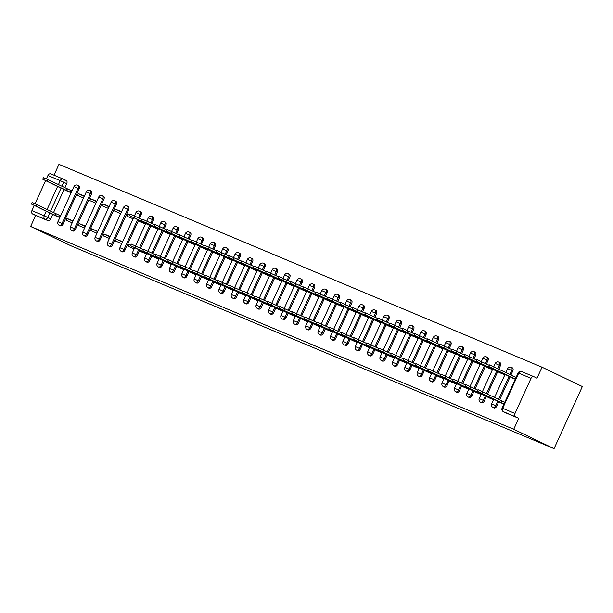 <?xml version="1.0" encoding="UTF-8"?>
<svg xmlns="http://www.w3.org/2000/svg" width="613" height="613" viewBox="0 0 613 613"><rect width="100%" height="100%" fill="white"/><g stroke="black" fill="none" stroke-linecap="round" stroke-linejoin="round"><path stroke-width="0.92" d="M493.94 407.89A2.728 1.724 -64.4 0 0 493.986 407.913A2.728 1.724 -64.4 0 0 494.04 407.936A2.728 1.724 -64.4 0 0 496.76 406.12L495.71 405.614A2.728 1.724 115.6 0 1 492.99 407.43A2.728 1.724 115.6 0 1 492.936 407.407L493.986 407.913M481.55 402.687A2.728 1.724 -64.4 0 0 481.596 402.71A2.728 1.724 -64.4 0 0 481.649 402.733A2.728 1.724 -64.4 0 0 484.37 400.917L483.32 400.412A2.728 1.724 115.6 0 1 480.592 402.228A2.728 1.724 115.6 0 1 480.546 402.205L481.596 402.71M469.16 397.485A2.728 1.724 -64.4 0 0 469.206 397.508A2.728 1.724 -64.4 0 0 469.259 397.53A2.728 1.724 -64.4 0 0 471.979 395.714L470.922 395.209A2.728 1.724 115.6 0 1 468.202 397.025A2.728 1.724 115.6 0 1 468.156 397.002L469.206 397.508M456.769 392.282A2.728 1.724 -64.4 0 0 456.815 392.305A2.728 1.724 -64.4 0 0 456.869 392.328A2.728 1.724 -64.4 0 0 459.589 390.512L458.532 390.006A2.728 1.724 115.6 0 1 455.811 391.822A2.728 1.724 115.6 0 1 455.765 391.799L456.815 392.305M444.379 387.079A2.728 1.724 -64.4 0 0 444.425 387.102A2.728 1.724 -64.4 0 0 444.471 387.125A2.728 1.724 -64.4 0 0 447.191 385.309L446.141 384.803A2.728 1.724 115.6 0 1 443.421 386.619A2.728 1.724 115.6 0 1 443.375 386.596L444.425 387.102M431.989 381.876A2.728 1.724 -64.4 0 0 432.035 381.899A2.728 1.724 -64.4 0 0 432.081 381.922A2.728 1.724 -64.4 0 0 434.801 380.106L433.751 379.6A2.728 1.724 115.6 0 1 431.031 381.416A2.728 1.724 115.6 0 1 430.985 381.393L432.035 381.899M419.599 376.673A2.728 1.724 -64.4 0 0 419.644 376.696A2.728 1.724 -64.4 0 0 419.69 376.719A2.728 1.724 -64.4 0 0 422.411 374.903L421.361 374.397A2.728 1.724 115.6 0 1 418.641 376.213A2.728 1.724 115.6 0 1 418.595 376.19L419.644 376.696M407.201 371.47A2.728 1.724 -64.4 0 0 407.254 371.493A2.728 1.724 -64.4 0 0 407.3 371.516A2.728 1.724 -64.4 0 0 410.02 369.7L408.971 369.195A2.728 1.724 115.6 0 1 406.25 371.011A2.728 1.724 115.6 0 1 406.204 370.988L407.254 371.493M394.81 366.267A2.728 1.724 -64.4 0 0 394.864 366.29A2.728 1.724 -64.4 0 0 394.91 366.313A2.728 1.724 -64.4 0 0 397.63 364.497L396.58 363.992A2.728 1.724 115.6 0 1 393.86 365.808A2.728 1.724 115.6 0 1 393.814 365.785L394.864 366.29M382.42 361.065A2.728 1.724 -64.4 0 0 382.474 361.088A2.728 1.724 -64.4 0 0 382.52 361.111A2.728 1.724 -64.4 0 0 385.24 359.295L384.19 358.789A2.728 1.724 115.6 0 1 381.47 360.605A2.728 1.724 115.6 0 1 381.424 360.582L382.474 361.088M370.03 355.862A2.728 1.724 -64.4 0 0 370.083 355.885A2.728 1.724 -64.4 0 0 370.129 355.908A2.728 1.724 -64.4 0 0 372.85 354.092L371.8 353.586A2.728 1.724 115.6 0 1 369.08 355.402A2.728 1.724 115.6 0 1 369.026 355.379L370.083 355.885M357.64 350.659A2.728 1.724 -64.4 0 0 357.693 350.682A2.728 1.724 -64.4 0 0 357.739 350.705A2.728 1.724 -64.4 0 0 360.459 348.889L359.41 348.383A2.728 1.724 115.6 0 1 356.689 350.199A2.728 1.724 115.6 0 1 356.636 350.176L357.693 350.682M345.249 345.456A2.728 1.724 -64.4 0 0 345.295 345.479A2.728 1.724 -64.4 0 0 345.349 345.502A2.728 1.724 -64.4 0 0 348.069 343.686L347.019 343.18A2.728 1.724 115.6 0 1 344.299 344.996A2.728 1.724 115.6 0 1 344.245 344.973L345.295 345.479M332.859 340.253A2.728 1.724 -64.4 0 0 332.905 340.276A2.728 1.724 -64.4 0 0 332.959 340.299A2.728 1.724 -64.4 0 0 335.679 338.483L334.629 337.978A2.728 1.724 115.6 0 1 331.909 339.794A2.728 1.724 115.6 0 1 331.855 339.771L332.905 340.276M320.469 335.05A2.728 1.724 -64.4 0 0 320.515 335.073A2.728 1.724 -64.4 0 0 320.568 335.096A2.728 1.724 -64.4 0 0 323.289 333.28L322.239 332.775A2.728 1.724 115.6 0 1 319.519 334.591A2.728 1.724 115.6 0 1 319.465 334.568L320.515 335.073M308.078 329.848A2.728 1.724 -64.4 0 0 308.124 329.871A2.728 1.724 -64.4 0 0 308.178 329.894A2.728 1.724 -64.4 0 0 310.898 328.078L309.849 327.572A2.728 1.724 115.6 0 1 307.128 329.388A2.728 1.724 115.6 0 1 307.075 329.365L308.124 329.871M295.688 324.645A2.728 1.724 -64.4 0 0 295.734 324.668A2.728 1.724 -64.4 0 0 295.788 324.691A2.728 1.724 -64.4 0 0 298.508 322.875L297.458 322.369A2.728 1.724 115.6 0 1 294.738 324.185A2.728 1.724 115.6 0 1 294.684 324.162L295.734 324.668M283.298 319.434A2.728 1.724 -64.4 0 0 283.344 319.465A2.728 1.724 -64.4 0 0 283.398 319.488A2.728 1.724 -64.4 0 0 286.118 317.664L285.068 317.166A2.728 1.724 115.6 0 1 282.34 318.982A2.728 1.724 115.6 0 1 282.294 318.959L283.344 319.465M270.908 314.231A2.728 1.724 -64.4 0 0 270.954 314.262A2.728 1.724 -64.4 0 0 271.007 314.285A2.728 1.724 -64.4 0 0 273.727 312.461L272.67 311.963A2.728 1.724 115.6 0 1 269.95 313.779A2.728 1.724 115.6 0 1 269.904 313.756L270.954 314.262M258.517 309.029A2.728 1.724 -64.4 0 0 258.563 309.059A2.728 1.724 -64.4 0 0 258.609 309.082A2.728 1.724 -64.4 0 0 261.337 307.259L260.28 306.761A2.728 1.724 115.6 0 1 257.56 308.577A2.728 1.724 115.6 0 1 257.514 308.554L258.563 309.059M246.127 303.826A2.728 1.724 -64.4 0 0 246.173 303.856A2.728 1.724 -64.4 0 0 246.219 303.879A2.728 1.724 -64.4 0 0 248.939 302.056L247.89 301.558A2.728 1.724 115.6 0 1 245.169 303.374A2.728 1.724 115.6 0 1 245.123 303.351L246.173 303.856M233.737 298.623A2.728 1.724 -64.4 0 0 233.783 298.654A2.728 1.724 -64.4 0 0 233.829 298.677A2.728 1.724 -64.4 0 0 236.549 296.853L235.499 296.355A2.728 1.724 115.6 0 1 232.779 298.171A2.728 1.724 115.6 0 1 232.733 298.148L233.783 298.654M221.347 293.42A2.728 1.724 -64.4 0 0 221.393 293.451A2.728 1.724 -64.4 0 0 221.439 293.474A2.728 1.724 -64.4 0 0 224.159 291.65L223.109 291.152A2.728 1.724 115.6 0 1 220.389 292.968A2.728 1.724 115.6 0 1 220.343 292.945L221.393 293.451M208.949 288.217A2.728 1.724 -64.4 0 0 209.002 288.248A2.728 1.724 -64.4 0 0 209.048 288.271A2.728 1.724 -64.4 0 0 211.769 286.447L210.719 285.949A2.728 1.724 115.6 0 1 207.999 287.765A2.728 1.724 115.6 0 1 207.953 287.742L209.002 288.248M196.558 283.014A2.728 1.724 -64.4 0 0 196.612 283.045A2.728 1.724 -64.4 0 0 196.658 283.06A2.728 1.724 -64.4 0 0 199.378 281.244L198.328 280.746A2.728 1.724 115.6 0 1 195.608 282.562A2.728 1.724 115.6 0 1 195.562 282.539L196.612 283.045M184.168 277.812A2.728 1.724 -64.4 0 0 184.222 277.842A2.728 1.724 -64.4 0 0 184.268 277.858A2.728 1.724 -64.4 0 0 186.988 276.042L185.938 275.543A2.728 1.724 115.6 0 1 183.218 277.36A2.728 1.724 115.6 0 1 183.172 277.337L184.222 277.842M171.778 272.609A2.728 1.724 -64.4 0 0 171.832 272.639A2.728 1.724 -64.4 0 0 171.878 272.655A2.728 1.724 -64.4 0 0 174.598 270.839L173.548 270.333A2.728 1.724 115.6 0 1 170.828 272.157A2.728 1.724 115.6 0 1 170.774 272.134L171.832 272.639M159.388 267.406A2.728 1.724 -64.4 0 0 159.441 267.437A2.728 1.724 -64.4 0 0 159.487 267.452A2.728 1.724 -64.4 0 0 162.207 265.636L161.158 265.13A2.728 1.724 115.6 0 1 158.438 266.954A2.728 1.724 115.6 0 1 158.384 266.931L159.441 267.437M146.997 262.203A2.728 1.724 -64.4 0 0 147.043 262.234A2.728 1.724 -64.4 0 0 147.097 262.249A2.728 1.724 -64.4 0 0 149.817 260.433L148.767 259.927A2.728 1.724 115.6 0 1 146.047 261.751A2.728 1.724 115.6 0 1 145.994 261.728L147.043 262.234M134.607 257A2.728 1.724 -64.4 0 0 134.653 257.023A2.728 1.724 -64.4 0 0 134.707 257.046A2.728 1.724 -64.4 0 0 137.427 255.23L136.377 254.724A2.728 1.724 115.6 0 1 133.657 256.548A2.728 1.724 115.6 0 1 133.603 256.525L134.653 257.023M122.217 251.797A2.728 1.724 -64.4 0 0 122.263 251.82A2.728 1.724 -64.4 0 0 122.316 251.843A2.728 1.724 -64.4 0 0 125.037 250.027L123.987 249.522A2.728 1.724 115.6 0 1 121.267 251.345A2.728 1.724 115.6 0 1 121.213 251.322L122.263 251.82M109.827 246.595A2.728 1.724 -64.4 0 0 109.873 246.618A2.728 1.724 -64.4 0 0 109.926 246.641A2.728 1.724 -64.4 0 0 112.646 244.825L111.597 244.319A2.728 1.724 115.6 0 1 108.876 246.142A2.728 1.724 115.6 0 1 108.823 246.119L109.873 246.618M97.436 241.392A2.728 1.724 -64.4 0 0 97.482 241.415A2.728 1.724 -64.4 0 0 97.536 241.438A2.728 1.724 -64.4 0 0 100.256 239.622L99.206 239.116A2.728 1.724 115.6 0 1 96.486 240.932A2.728 1.724 115.6 0 1 96.433 240.917L97.482 241.415M85.046 236.189A2.728 1.724 -64.4 0 0 85.092 236.212A2.728 1.724 -64.4 0 0 85.146 236.235A2.728 1.724 -64.4 0 0 87.866 234.419L86.816 233.913A2.728 1.724 115.6 0 1 84.088 235.729A2.728 1.724 115.6 0 1 84.042 235.714L85.092 236.212M72.656 230.986A2.728 1.724 -64.4 0 0 72.702 231.009A2.728 1.724 -64.4 0 0 72.755 231.032A2.728 1.724 -64.4 0 0 75.476 229.216L74.418 228.71A2.728 1.724 115.6 0 1 71.698 230.526A2.728 1.724 115.6 0 1 71.652 230.511L72.702 231.009M60.266 225.783A2.728 1.724 -64.4 0 0 60.312 225.806A2.728 1.724 -64.4 0 0 60.358 225.829A2.728 1.724 -64.4 0 0 63.085 224.013L62.028 223.507A2.728 1.724 115.6 0 1 59.308 225.323A2.728 1.724 115.6 0 1 59.262 225.308L60.312 225.806M49.776 212.903L47.73 217.393A2.728 1.724 115.6 0 1 45.01 219.209L32.696 214.037L35.661 215.462L30.65 226.45L513.732 429.299L554.052 448.647L582.35 386.55L542.03 367.202L58.948 164.353L54.013 175.188M30.65 226.45L70.97 245.798L554.052 448.647M542.03 367.202L537.019 378.19L534.061 376.773A2.728 2.115 112.8 0 0 533.984 376.734A2.728 2.115 112.8 0 0 531.019 378.336L514.997 413.484A2.728 2.115 112.8 0 0 515.778 416.886L503.465 411.714A2.728 1.724 115.6 0 1 503.419 411.698A2.728 1.724 115.6 0 1 503.196 411.553M513.732 429.299L518.736 418.311L515.778 416.886M63.392 179.134L66.25 180.513A2.728 1.724 115.6 0 1 66.304 180.536A2.728 1.724 115.6 0 1 66.71 183.662L64.871 187.693M64.02 189.57L53.553 212.535M52.695 214.412L50.687 218.81L44.228 215.807L46.312 211.24M58.45 184.605L60.25 180.659L47.937 175.487L46.404 178.85M45.592 180.628L35.087 203.692M34.274 205.47L31.922 210.634L44.228 215.807A2.728 2.115 112.8 0 0 45.01 219.209L47.967 220.626A2.728 1.724 -64.4 0 0 50.687 218.81M47.937 175.487A2.728 2.115 -67.2 0 1 50.902 173.885A2.728 2.115 -67.2 0 1 50.979 173.923L63.139 179.027M32.696 214.037A2.728 2.115 -67.2 0 1 31.922 210.634M84.387 196.114L78.211 193.524L84.249 196.421M78.211 193.524L77.361 195.386L83.537 197.976M73.062 220.956L66.886 218.358L72.924 221.262M66.886 218.358L66.035 220.228L72.211 222.818M96.777 201.317L90.601 198.727L96.639 201.623M90.601 198.727L89.751 200.589L95.927 203.179M85.452 226.159L79.276 223.569L85.314 226.465M79.276 223.569L78.433 225.431L84.602 228.021M109.168 206.52L102.992 203.93L109.03 206.826M102.992 203.93L102.141 205.792L108.317 208.382M97.842 231.362L91.666 228.772L97.705 231.668M91.666 228.772L90.824 230.634L97 233.224M121.558 211.723L115.382 209.133L121.42 212.029M115.382 209.133L114.531 210.995L120.707 213.585M110.233 236.564L104.057 233.974L110.095 236.871M104.057 233.974L103.214 235.836L109.39 238.426M129.672 215.132L127.772 214.335L129.634 215.224M127.772 214.335L126.922 216.197L133.098 218.787M122.623 241.767L116.455 239.177L122.485 242.074M116.455 239.177L115.604 241.039L121.78 243.629M139.687 220.58L139.312 221.4L145.488 223.99M130.745 245.177L128.845 244.38L130.707 245.269M128.845 244.38L127.994 246.242L134.17 248.832M151.763 226.473L157.878 229.193M140.76 250.625L140.385 251.445L146.561 254.035M164.154 231.676L170.268 234.396M152.829 256.518L158.951 259.238M176.544 236.886L182.659 239.599M165.219 261.72L171.341 264.441M188.934 242.089L195.049 244.802M177.617 266.923L183.731 269.643M201.325 247.292L207.439 250.004M190.007 272.126L196.122 274.846M213.715 252.495L219.829 255.207M202.397 277.329L208.512 280.049M226.105 257.698L232.227 260.41M214.788 282.532L220.902 285.252M238.495 262.9L244.618 265.621M227.178 287.735L233.292 290.455M250.886 268.103L257.008 270.823M239.568 292.937L245.683 295.658M263.276 273.306L269.398 276.026M251.958 298.14L258.073 300.86M275.666 278.509L281.788 281.229M264.349 303.343L270.463 306.063M288.056 283.712L294.179 286.432M276.739 308.546L282.854 311.266M300.447 288.915L306.569 291.635M289.129 313.756L295.251 316.469M312.845 294.117L318.959 296.838M301.519 318.959L307.642 321.672M325.235 299.32L331.349 302.04M313.91 324.162L320.032 326.875M337.625 304.523L343.74 307.243M326.3 329.365L332.422 332.077M350.015 309.726L356.13 312.446M338.69 334.568L344.812 337.28M362.406 314.929L368.52 317.649M351.08 339.771L357.203 342.491M374.796 320.132L380.911 322.852M363.471 344.973L369.593 347.694M387.186 325.334L393.301 328.055M375.869 350.176L381.983 352.896M399.576 330.537L405.691 333.257M388.259 355.379L394.374 358.099M411.967 335.74L418.081 338.46M400.649 360.582L406.764 363.302M424.357 340.943L430.479 343.663M413.039 365.785L419.154 368.505M436.747 346.146L442.87 348.866M425.43 370.988L431.544 373.708M449.137 351.349L455.26 354.069M437.82 376.19L443.935 378.911M461.528 356.551L467.65 359.272M450.21 381.393L456.325 384.113M473.918 361.754L480.04 364.474M462.6 386.596L468.715 389.316M486.308 366.957L492.431 369.677M474.991 391.799L481.105 394.519M498.698 372.16L504.821 374.88M487.381 397.002L493.503 399.722M511.096 377.363L515.257 379.263M499.771 402.205L503.94 404.105M512.774 370.972L511.725 370.467A2.728 1.724 115.6 0 0 511.319 367.34L512.368 367.838A2.728 1.724 -64.4 0 1 512.774 370.972L510.943 375.003M510.085 376.88L499.618 399.837M498.76 401.722L496.76 406.12M500.384 365.769L499.334 365.264A2.728 1.724 115.6 0 0 498.928 362.13L499.978 362.635A2.728 1.724 -64.4 0 1 500.384 365.769L498.829 369.187M497.695 371.677L487.504 394.029M486.37 396.519L484.37 400.917M487.994 360.567L486.944 360.061A2.728 1.724 115.6 0 0 486.538 356.927L487.588 357.433A2.728 1.724 -64.4 0 1 487.994 360.567L486.438 363.984M485.304 366.474L475.113 388.826M473.979 391.316L471.979 395.714M475.604 355.364L474.554 354.858A2.728 1.724 115.6 0 0 474.148 351.724L475.198 352.23A2.728 1.724 -64.4 0 1 475.604 355.364L474.048 358.781M472.914 361.272L462.723 383.623M461.589 386.113L459.589 390.512M463.213 350.161L462.164 349.655A2.728 1.724 115.6 0 0 461.758 346.521L462.807 347.027A2.728 1.724 -64.4 0 1 463.213 350.161L461.658 353.578M460.524 356.069L450.333 378.42M449.199 380.911L447.191 385.309M450.823 344.958L449.773 344.452A2.728 1.724 115.6 0 0 449.367 341.318L450.417 341.824A2.728 1.724 -64.4 0 1 450.823 344.958L449.268 348.376M448.126 350.866L437.943 373.217M436.808 375.708L434.801 380.106M438.433 339.755L437.383 339.25A2.728 1.724 115.6 0 0 436.977 336.116L438.027 336.621A2.728 1.724 -64.4 0 1 438.433 339.755L436.87 343.173M435.736 345.663L425.552 368.015M424.418 370.505L422.411 374.903M426.043 334.552L424.993 334.047A2.728 1.724 115.6 0 0 424.587 330.913L425.637 331.418A2.728 1.724 -64.4 0 1 426.043 334.552L424.48 337.97M423.345 340.46L413.162 362.812M412.028 365.294L410.02 369.7M413.652 329.35L412.603 328.844A2.728 1.724 115.6 0 0 412.189 325.71L413.246 326.216A2.728 1.724 -64.4 0 1 413.652 329.35L412.089 332.767M410.955 335.257L400.772 357.609M399.638 360.092L397.63 364.497M401.262 324.139L400.212 323.641A2.728 1.724 115.6 0 0 399.799 320.507L400.856 321.013A2.728 1.724 -64.4 0 1 401.262 324.139L399.699 327.564M398.565 330.055L388.381 352.406M387.247 354.889L385.24 359.295M388.872 318.936L387.814 318.438A2.728 1.724 115.6 0 0 387.408 315.304L388.458 315.81A2.728 1.724 -64.4 0 1 388.872 318.936L387.309 322.361M386.175 324.852L375.991 347.203M374.857 349.686L372.85 354.092M376.482 313.733L375.424 313.235A2.728 1.724 115.6 0 0 375.018 310.101L376.068 310.607A2.728 1.724 -64.4 0 1 376.482 313.733L374.918 317.159M373.784 319.649L363.601 342M362.467 344.483L360.459 348.889M364.084 308.531L363.034 308.032A2.728 1.724 115.6 0 0 362.628 304.899L363.678 305.404A2.728 1.724 -64.4 0 1 364.084 308.531L362.528 311.956M361.394 314.446L351.211 336.798M350.077 339.28L348.069 343.686M351.693 303.328L350.644 302.83A2.728 1.724 115.6 0 0 350.238 299.696L351.287 300.201A2.728 1.724 -64.4 0 1 351.693 303.328L350.138 306.753M349.004 309.243L338.82 331.595M337.686 334.077L335.679 338.483M339.303 298.125L338.253 297.627A2.728 1.724 115.6 0 0 337.847 294.493L338.897 294.999A2.728 1.724 -64.4 0 1 339.303 298.125L337.748 301.55M336.614 304.04L326.43 326.392M325.296 328.875L323.289 333.28M326.913 292.922L325.863 292.424A2.728 1.724 115.6 0 0 325.457 289.29L326.507 289.796A2.728 1.724 -64.4 0 1 326.913 292.922L325.357 296.347M324.223 298.837L314.04 321.189M312.898 323.672L310.898 328.078M314.523 287.719L313.473 287.221A2.728 1.724 115.6 0 0 313.067 284.087L314.117 284.593A2.728 1.724 -64.4 0 1 314.523 287.719L312.967 291.144M311.833 293.635L301.642 315.986M300.508 318.469L298.508 322.875M302.132 282.516L301.083 282.018A2.728 1.724 115.6 0 0 300.676 278.884L301.726 279.39A2.728 1.724 -64.4 0 1 302.132 282.516L300.577 285.942M299.443 288.424L289.252 310.776M288.118 313.266L286.118 317.664M289.742 277.314L288.692 276.808A2.728 1.724 115.6 0 0 288.286 273.682L289.336 274.187A2.728 1.724 -64.4 0 1 289.742 277.314L288.187 280.739M287.053 283.221L276.861 305.573M275.727 308.063L273.727 312.461M277.352 272.111L276.302 271.605A2.728 1.724 115.6 0 0 275.896 268.479L276.946 268.984A2.728 1.724 -64.4 0 1 277.352 272.111L275.796 275.536M274.662 278.018L264.471 300.37M263.337 302.86L261.337 307.259M264.962 266.908L263.912 266.402A2.728 1.724 115.6 0 0 263.506 263.276L264.555 263.782A2.728 1.724 -64.4 0 1 264.962 266.908L263.406 270.333M262.272 272.816L252.081 295.167M250.947 297.657L248.939 302.056M252.571 261.705L251.522 261.199A2.728 1.724 115.6 0 0 251.115 258.073L252.165 258.579A2.728 1.724 -64.4 0 1 252.571 261.705L251.016 265.13M249.874 267.613L239.691 289.964M238.557 292.455L236.549 296.853M240.181 256.502L239.131 255.996A2.728 1.724 115.6 0 0 238.725 252.87L239.775 253.376A2.728 1.724 -64.4 0 1 240.181 256.502L238.618 259.927M237.484 262.41L227.3 284.761M226.166 287.252L224.159 291.65M227.791 251.299L226.741 250.794A2.728 1.724 115.6 0 0 226.335 247.667L227.385 248.173A2.728 1.724 -64.4 0 1 227.791 251.299L226.228 254.724M225.094 257.207L214.91 279.559M213.776 282.049L211.769 286.447M215.401 246.097L214.351 245.591A2.728 1.724 115.6 0 0 213.937 242.464L214.994 242.97A2.728 1.724 -64.4 0 1 215.401 246.097L213.837 249.522M212.703 252.004L202.52 274.356M201.386 276.846L199.378 281.244M203.01 240.894L201.961 240.388A2.728 1.724 115.6 0 0 201.547 237.262L202.604 237.767A2.728 1.724 -64.4 0 1 203.01 240.894L201.447 244.319M200.313 246.801L190.13 269.153M188.996 271.643L186.988 276.042M190.62 235.691L189.563 235.185A2.728 1.724 115.6 0 0 189.156 232.059L190.206 232.565A2.728 1.724 -64.4 0 1 190.62 235.691L189.057 239.116M187.923 241.599L177.739 263.95M176.605 266.44L174.598 270.839M178.23 230.488L177.172 229.982A2.728 1.724 115.6 0 0 176.766 226.856L177.816 227.362A2.728 1.724 -64.4 0 1 178.23 230.488L176.667 233.905M175.533 236.396L165.349 258.747M164.215 261.238L162.207 265.636M165.832 225.285L164.782 224.779A2.728 1.724 115.6 0 0 164.376 221.653L165.426 222.159A2.728 1.724 -64.4 0 1 165.832 225.285L164.276 228.703M163.142 231.193L152.959 253.544M151.825 256.035L149.817 260.433M153.442 220.082L152.392 219.577A2.728 1.724 115.6 0 0 151.986 216.45L153.035 216.956A2.728 1.724 -64.4 0 1 153.442 220.082L151.886 223.5M150.752 225.99L140.569 248.342M139.749 250.135L137.427 255.23M141.051 214.879L140.002 214.374A2.728 1.724 115.6 0 0 139.595 211.247L140.645 211.753A2.728 1.724 -64.4 0 1 141.051 214.879L139.496 218.297M138.676 220.098L125.037 250.027M128.661 209.677L127.611 209.171A2.728 1.724 115.6 0 0 127.205 206.045L128.255 206.55A2.728 1.724 -64.4 0 1 128.661 209.677L112.646 244.825M116.271 204.474L115.221 203.968A2.728 1.724 115.6 0 0 114.815 200.842L115.865 201.348A2.728 1.724 -64.4 0 1 116.271 204.474L100.256 239.622M103.881 199.271L102.831 198.765A2.728 1.724 115.6 0 0 102.425 195.639L103.474 196.145A2.728 1.724 -64.4 0 1 103.881 199.271L87.866 234.419M91.49 194.068L90.44 193.562A2.728 1.724 115.6 0 0 90.034 190.436L91.084 190.942A2.728 1.724 -64.4 0 1 91.49 194.068L75.476 229.216M79.1 188.865L78.05 188.36A2.728 1.724 115.6 0 0 77.644 185.233L78.694 185.739A2.728 1.724 -64.4 0 1 79.1 188.865L63.085 224.013M65.024 190.053L71.146 192.773M53.706 214.895L59.821 217.615M71.997 190.911L70.357 190.222M60.672 215.753L59.04 215.063M518.736 418.311L506.43 413.139A2.728 1.724 115.6 0 1 506.376 413.116A2.728 1.724 115.6 0 1 506.33 413.093M35.661 215.462L47.967 220.626M59.898 217.446L55.185 215.286L55.921 213.669L60.641 215.83M55.185 215.286L31.393 204.045L32.129 202.428L55.921 213.669M31.393 204.045L56.212 216.098M71.223 192.605L42.718 179.203L67.53 191.256M42.718 179.203L43.454 177.594L48.136 179.663L70.863 190.467L70.127 192.076M71.959 190.988L70.863 190.467M67.246 188.835L66.51 190.444M159.028 259.069L154.315 256.908L154.514 256.479M154.315 256.908L130.523 245.667L131.259 244.058L143.434 249.721M130.523 245.667L155.334 257.721M171.418 264.272L166.705 262.111L166.905 261.682M166.705 262.111L142.913 250.87L143.649 249.261L155.825 254.924M142.913 250.87L167.724 262.923M183.808 269.475L179.096 267.314L179.295 266.885M179.096 267.314L155.304 256.073L156.039 254.464L168.215 260.127M155.304 256.073L180.115 268.126M196.198 274.678L191.486 272.517L191.685 272.088M191.486 272.517L167.694 261.276L168.429 259.667L180.613 265.329M167.694 261.276L192.505 273.329M208.589 279.88L203.876 277.72L204.075 277.291M203.876 277.72L180.084 266.479L180.82 264.87L193.003 270.532M180.084 266.479L204.895 278.532M220.979 285.083L216.266 282.922L216.466 282.493M216.266 282.922L192.474 271.682L193.21 270.072L205.393 275.735M192.474 271.682L217.293 283.735M233.369 290.286L228.657 288.125L228.856 287.696M228.657 288.125L204.865 276.884L205.6 275.275L217.784 280.938M204.865 276.884L229.683 288.938M245.759 295.489L241.047 293.328L241.246 292.899M241.047 293.328L217.255 282.087L217.99 280.478L230.174 286.141M217.255 282.087L242.074 294.14M258.15 300.692L253.437 298.531L253.636 298.102M253.437 298.531L229.645 287.29L230.381 285.681L242.564 291.344M229.645 287.29L254.464 299.343M270.548 305.895L265.827 303.734L266.027 303.305M265.827 303.734L242.035 292.493L242.771 290.884L254.954 296.546M242.035 292.493L266.854 304.546M282.938 311.097L278.225 308.937L278.417 308.508M278.225 308.937L254.426 297.696L255.161 296.087L267.345 301.749M254.426 297.696L279.244 309.749M295.328 316.3L290.616 314.14L290.807 313.71M290.616 314.14L266.824 302.906L267.559 301.289L279.735 306.952M266.824 302.906L291.635 314.952M307.718 321.503L303.006 319.342L303.197 318.913M303.006 319.342L279.214 308.109L279.949 306.492L292.125 312.155M279.214 308.109L304.025 320.155M320.109 326.706L315.396 324.545L315.588 324.116M315.396 324.545L291.604 313.312L292.34 311.695L304.515 317.358M291.604 313.312L316.415 325.357M332.499 331.909L327.786 329.748L327.978 329.319M327.786 329.748L303.994 318.515L304.73 316.898L316.906 322.561M303.994 318.515L328.806 330.56M344.889 337.112L340.177 334.951L340.368 334.522M340.177 334.951L316.385 323.718L317.12 322.101L329.296 327.763M316.385 323.718L341.196 335.763M357.279 342.315L352.567 340.154L352.766 339.725M352.567 340.154L328.775 328.92L329.51 327.304L341.686 332.966M328.775 328.92L353.586 340.966M369.67 347.517L364.957 345.364L365.156 344.927M364.957 345.364L341.165 334.123L341.901 332.507L354.076 338.169M341.165 334.123L365.976 346.169M382.06 352.72L377.347 350.567L377.547 350.13M377.347 350.567L353.555 339.326L354.291 337.709L366.467 343.372M353.555 339.326L378.367 351.379M394.45 357.923L389.738 355.77L389.937 355.333M389.738 355.77L365.946 344.529L366.681 342.912L378.865 348.575M365.946 344.529L390.757 356.582M406.84 363.126L402.128 360.973L402.327 360.536M402.128 360.973L378.336 349.732L379.072 348.115L391.255 353.778M378.336 349.732L403.147 361.785M419.231 368.329L414.518 366.176L414.717 365.739M414.518 366.176L390.726 354.935L391.462 353.318L403.645 358.988M390.726 354.935L415.545 366.988M431.621 373.532L426.909 371.378L427.108 370.942M426.909 371.378L403.116 360.137L403.852 358.521L416.035 364.191M403.116 360.137L427.935 372.191M444.011 378.734L439.299 376.581L439.498 376.144M439.299 376.581L415.507 365.34L416.242 363.724L428.426 369.394M415.507 365.34L440.326 377.393M456.401 383.937L451.689 381.784L451.888 381.355M451.689 381.784L427.897 370.543L428.633 368.926L440.816 374.597M427.897 370.543L452.716 382.596M468.799 389.14L464.087 386.987L464.279 386.558M464.087 386.987L440.287 375.746L441.023 374.129L453.206 379.799M440.287 375.746L465.106 387.799M481.19 394.343L476.477 392.19L476.669 391.761M476.477 392.19L452.678 380.949L453.413 379.332L465.596 385.002M452.678 380.949L477.496 393.002M493.58 399.553L488.868 397.393L489.059 396.963M488.868 397.393L465.075 386.152L465.811 384.535L477.987 390.205M465.075 386.152L489.887 398.205M157.955 229.024L129.45 215.623L154.269 227.676M129.45 215.623L130.186 214.014L142.369 219.676M153.442 226.435L153.242 226.864M170.345 234.227L141.841 220.826L166.659 232.879M141.841 220.826L142.576 219.216L154.76 224.879M165.832 231.637L165.633 232.066M182.735 239.43L154.231 226.036L179.05 238.082M154.231 226.036L154.966 224.419L167.15 230.082M178.222 236.84L178.023 237.269M195.126 244.633L166.621 231.239L191.44 243.284M166.621 231.239L167.357 229.622L179.54 235.285M190.612 242.043L190.413 242.472M207.523 249.836L179.011 236.442L203.83 248.487M179.011 236.442L179.747 234.825L191.93 240.488M203.003 247.246L202.803 247.675M219.914 255.039L191.402 241.645L216.22 253.69M191.402 241.645L192.137 240.028L204.321 245.69M215.393 252.449L215.201 252.878M232.304 260.241L203.8 246.847L228.611 258.893M203.8 246.847L204.535 245.231L216.711 250.893M227.783 257.652L227.592 258.081M244.694 265.444L216.19 252.05L241.001 264.096M216.19 252.05L216.925 250.433L229.101 256.096M240.173 262.854L239.982 263.284M257.085 270.647L228.58 257.253L253.391 269.299M228.58 257.253L229.316 255.636L241.491 261.299M252.564 268.057L252.372 268.494M269.475 275.85L240.97 262.456L265.781 274.509M240.97 262.456L241.706 260.839L253.882 266.502M264.954 273.26L264.762 273.697M281.865 281.053L253.361 267.659L278.172 279.712M253.361 267.659L254.096 266.042L266.272 271.705M277.344 278.463L277.153 278.9M294.255 286.256L265.751 272.862L290.562 284.915M265.751 272.862L266.486 271.245L278.662 276.907M289.742 283.666L289.543 284.103M306.646 291.459L278.141 278.064L302.952 290.118M278.141 278.064L278.877 276.448L291.052 282.118M302.132 288.869L301.933 289.305M319.036 296.661L290.531 283.267L315.343 295.32M290.531 283.267L291.267 281.651L303.443 287.321M314.523 294.071L314.323 294.508M331.426 301.864L302.922 288.47L327.733 300.523M302.922 288.47L303.657 286.853L315.841 292.524M326.913 299.274L326.714 299.711M343.816 307.067L315.312 293.673L340.123 305.726M315.312 293.673L316.047 292.056L328.231 297.726M339.303 304.485L339.104 304.914M356.207 312.27L327.702 298.876L352.521 310.929M327.702 298.876L328.438 297.259L340.621 302.929M351.693 309.688L351.494 310.117M368.597 317.473L340.092 304.079L364.911 316.132M340.092 304.079L340.828 302.462L353.011 308.132M364.084 314.89L363.884 315.32M380.987 322.683L352.483 309.281L377.301 321.335M352.483 309.281L353.218 307.665L365.402 313.335M376.474 320.093L376.275 320.522M393.377 327.886L364.873 314.484L389.692 326.537M364.873 314.484L365.609 312.868L377.792 318.538M388.864 325.296L388.665 325.725M405.775 333.089L377.263 319.687L402.082 331.74M377.263 319.687L377.999 318.07L390.182 323.741M401.254 330.499L401.055 330.928M418.166 338.292L389.653 324.89L414.472 336.943M389.653 324.89L390.389 323.273L402.572 328.943M413.645 335.702L413.453 336.131M430.556 343.495L402.051 330.093L426.863 342.146M402.051 330.093L402.787 328.476L414.963 334.146M426.035 340.905L425.843 341.334M442.946 348.697L414.442 335.296L439.253 347.349M414.442 335.296L415.177 333.679L427.353 339.349M438.425 346.107L438.234 346.537M455.336 353.9L426.832 340.499L451.643 352.552M426.832 340.499L427.567 338.882L439.743 344.552M450.816 351.31L450.624 351.739M467.727 359.103L439.222 345.701L464.033 357.754M439.222 345.701L439.958 344.085L452.133 349.755M463.206 356.513L463.014 356.942M480.117 364.306L451.612 350.904L476.424 362.957M451.612 350.904L452.348 349.287L464.524 354.958M475.596 361.716L475.404 362.145M492.507 369.509L464.003 356.107L488.814 368.16M464.003 356.107L464.738 354.49L476.914 360.16M487.994 366.919L487.795 367.348M504.897 374.712L476.393 361.31L501.204 373.363M476.393 361.31L477.129 359.693L489.304 365.363M500.384 372.122L500.185 372.551M504.055 403.844L501.258 402.595L501.993 400.979L504.79 402.228M501.258 402.595L477.466 391.355L478.201 389.738L501.993 400.979M477.466 391.355L502.277 403.408M515.372 379.003L488.783 366.513L513.594 378.566M488.783 366.513L489.519 364.896L516.108 377.386M513.311 376.137L512.575 377.754M531.019 378.336L518.705 373.164L502.691 408.319L514.997 413.484M66.71 183.662L63.744 182.237L61.913 186.268M61.093 188.068L50.588 211.11M47.124 209.447L57.63 186.406M511.319 367.34A2.728 2.728 0 0 0 507.648 368.666L511.725 370.467L509.886 374.497M509.035 376.374L498.568 399.339M497.71 401.216L495.71 405.614L491.634 403.814A2.728 2.728 0 0 0 492.936 407.407M498.928 362.13A2.728 2.728 0 0 0 495.258 363.463L499.334 365.264L497.779 368.681M496.645 371.171L486.454 393.523M485.32 396.013L483.32 400.412L479.243 398.611A2.728 2.728 0 0 0 480.546 402.205M486.538 356.927A2.728 2.728 0 0 0 482.868 358.26L486.944 360.061L485.389 363.478M484.255 365.969L474.064 388.32M472.93 390.81L470.922 395.209L466.853 393.408A2.728 2.728 0 0 0 468.156 397.002M474.148 351.724A2.728 2.728 0 0 0 470.477 353.057L474.554 354.858L472.991 358.276M471.857 360.766L461.673 383.117M460.539 385.608L458.532 390.006L454.463 388.205A2.728 2.728 0 0 0 455.765 391.799M461.758 346.521A2.728 2.728 0 0 0 458.087 347.855L462.164 349.655L460.601 353.073M459.466 355.563L449.283 377.914M448.149 380.405L446.141 384.803L442.073 383.002A2.728 2.728 0 0 0 443.375 386.596M449.367 341.318A2.728 2.728 0 0 0 445.697 342.652L449.773 344.452L448.21 347.87M447.076 350.36L436.893 372.712M435.759 375.202L433.751 379.6L429.682 377.8A2.728 2.728 0 0 0 430.985 381.393M436.977 336.116A2.728 2.728 0 0 0 433.307 337.449L437.383 339.25L435.82 342.667M434.686 345.157L424.502 367.509M423.368 369.999L421.361 374.397L417.292 372.597A2.728 2.728 0 0 0 418.595 376.19M424.587 330.913A2.728 2.728 0 0 0 420.916 332.246L424.993 334.047L423.43 337.464M422.296 339.954L412.112 362.306M410.978 364.796L408.971 369.195L404.902 367.394A2.728 2.728 0 0 0 406.204 370.988M412.189 325.71A2.728 2.728 0 0 0 408.526 327.043L412.603 328.844L411.039 332.261M409.905 334.752L399.722 357.103M398.588 359.593L396.58 363.992L392.504 362.191A2.728 2.728 0 0 0 393.814 365.785M399.799 320.507A2.728 2.728 0 0 0 396.136 321.84L400.212 323.641L398.649 327.058M397.515 329.549L387.332 351.9M386.198 354.391L384.19 358.789L380.114 356.988A2.728 2.728 0 0 0 381.424 360.582M387.408 315.304A2.728 2.728 0 0 0 383.746 316.637L387.814 318.438L386.259 321.856M385.125 324.346L374.941 346.697M373.807 349.188L371.8 353.586L367.723 351.785A2.728 2.728 0 0 0 369.026 355.379M375.018 310.101A2.728 2.728 0 0 0 371.355 311.435L375.424 313.235L373.869 316.653M372.735 319.143L362.551 341.495M361.417 343.985L359.41 348.383L355.333 346.583A2.728 2.728 0 0 0 356.636 350.176M362.628 304.899A2.728 2.728 0 0 0 358.965 306.232L363.034 308.032L361.478 311.45M360.344 313.94L350.161 336.292M349.027 338.782L347.019 343.18L342.943 341.38A2.728 2.728 0 0 0 344.245 344.973M350.238 299.696A2.728 2.728 0 0 0 346.575 301.029L350.644 302.83L349.088 306.247M347.954 308.737L337.763 331.089M336.629 333.579L334.629 337.978L330.553 336.177A2.728 2.728 0 0 0 331.855 339.771M337.847 294.493A2.728 2.728 0 0 0 334.185 295.826L338.253 297.627L336.698 301.044M335.564 303.535L325.373 325.886M324.239 328.376L322.239 332.775L318.162 330.974A2.728 2.728 0 0 0 319.465 334.568M325.457 289.29A2.728 2.728 0 0 0 321.794 290.623L325.863 292.424L324.308 295.841M323.174 298.332L312.982 320.683M311.848 323.166L309.849 327.572L305.772 325.771A2.728 2.728 0 0 0 307.075 329.365M313.067 284.087A2.728 2.728 0 0 0 309.396 285.42L313.473 287.221L311.917 290.639M310.783 293.129L300.592 315.48M299.458 317.963L297.458 322.369L293.382 320.568A2.728 2.728 0 0 0 294.684 324.162M300.676 278.884A2.728 2.728 0 0 0 297.006 280.218L301.083 282.018L299.527 285.436M298.393 287.926L288.202 310.278M287.068 312.76L285.068 317.166L280.992 315.366A2.728 2.728 0 0 0 282.294 318.959M288.286 273.682A2.728 2.728 0 0 0 284.616 275.015L288.692 276.808L287.137 280.233M286.003 282.723L275.812 305.075M274.678 307.557L272.67 311.963L268.601 310.163A2.728 2.728 0 0 0 269.904 313.756M275.896 268.479A2.728 2.728 0 0 0 272.226 269.812L276.302 271.605L274.739 275.03M273.605 277.52L263.421 299.872M262.287 302.355L260.28 306.761L256.211 304.96A2.728 2.728 0 0 0 257.514 308.554M263.506 263.276A2.728 2.728 0 0 0 259.835 264.609L263.912 266.402L262.349 269.827M261.215 272.318L251.031 294.669M249.897 297.152L247.89 301.558L243.821 299.757A2.728 2.728 0 0 0 245.123 303.351M251.115 258.073A2.728 2.728 0 0 0 247.445 259.406L251.522 261.199L249.958 264.624M248.824 267.115L238.641 289.466M237.507 291.949L235.499 296.355L231.43 294.554A2.728 2.728 0 0 0 232.733 298.148M238.725 252.87A2.728 2.728 0 0 0 235.055 254.203L239.131 255.996L237.568 259.422M236.434 261.912L226.251 284.263M225.117 286.746L223.109 291.152L219.04 289.351A2.728 2.728 0 0 0 220.343 292.945M226.335 247.667A2.728 2.728 0 0 0 222.665 249.001L226.741 250.794L225.178 254.219M224.044 256.709L213.86 279.061M212.726 281.543L210.719 285.949L206.65 284.148A2.728 2.728 0 0 0 207.953 287.742M213.937 242.464A2.728 2.728 0 0 0 210.274 243.798L214.351 245.591L212.788 249.016M211.654 251.506L201.47 273.858M200.336 276.34L198.328 280.746L194.252 278.946A2.728 2.728 0 0 0 195.562 282.539M201.547 237.262A2.728 2.728 0 0 0 197.884 238.595L201.961 240.388L200.397 243.813M199.263 246.296L189.08 268.647M187.946 271.138L185.938 275.543L181.862 273.743A2.728 2.728 0 0 0 183.172 277.337M189.156 232.059A2.728 2.728 0 0 0 185.494 233.392L189.563 235.185L188.007 238.61M186.873 241.093L176.69 263.444M175.556 265.935L173.548 270.333L169.472 268.54A2.728 2.728 0 0 0 170.774 272.134M176.766 226.856A2.728 2.728 0 0 0 173.104 228.182L177.172 229.982L175.617 233.407M174.483 235.89L164.299 258.242M163.165 260.732L161.158 265.13L157.081 263.337A2.728 2.728 0 0 0 158.384 266.931M164.376 221.653A2.728 2.728 0 0 0 160.713 222.979L164.782 224.779L163.227 228.205M162.093 230.687L151.909 253.039M150.775 255.529L148.767 259.927L144.691 258.134A2.728 2.728 0 0 0 145.994 261.728M151.986 216.45A2.728 2.728 0 0 0 148.323 217.776L152.392 219.577L150.836 223.002M149.702 225.484L139.511 247.836M138.699 249.637L136.377 254.724L132.301 252.931A2.728 2.728 0 0 0 133.603 256.525M139.595 211.247A2.728 2.728 0 0 0 135.933 212.573L140.002 214.374L138.446 217.799M137.626 219.592L123.987 249.522L119.91 247.729A2.728 2.728 0 0 0 121.213 251.322M127.205 206.045A2.728 2.728 0 0 0 123.542 207.37L127.611 209.171L111.597 244.319L107.52 242.526A2.728 2.728 0 0 0 108.823 246.119M114.815 200.842A2.728 2.728 0 0 0 111.145 202.167L115.221 203.968L99.206 239.116L95.13 237.323A2.728 2.728 0 0 0 96.433 240.917M102.425 195.639A2.728 2.728 0 0 0 98.754 196.965L102.831 198.765L86.816 233.913L82.74 232.12A2.728 2.728 0 0 0 84.042 235.714M90.034 190.436A2.728 2.728 0 0 0 86.364 191.762L90.44 193.562L74.418 228.71L70.349 226.91A2.728 2.728 0 0 0 71.652 230.511M77.644 185.233A2.728 2.728 0 0 0 73.974 186.559L78.05 188.36L62.028 223.507L57.959 221.707A2.728 2.728 0 0 0 59.262 225.308M63.292 179.088A2.728 1.724 115.6 0 1 63.338 179.111A2.728 1.724 115.6 0 1 63.744 182.237L60.25 180.659A2.728 2.115 -67.2 0 1 63.216 179.057A2.728 2.115 -67.2 0 1 63.292 179.088M533.984 376.734L521.671 371.57A2.728 2.728 0 0 0 518.131 372.949L518.705 373.164A2.728 2.115 -67.2 0 1 521.671 371.57A2.728 2.115 -67.2 0 1 521.747 371.601L533.908 376.704M506.43 413.139L503.465 411.714A2.728 2.115 112.8 0 1 502.691 408.319L502.116 408.105A2.728 2.728 0 0 0 503.419 411.698L506.376 413.116M55.308 215.339L56.044 213.722M58.81 216.918L59.545 215.309M36.083 206.114L36.818 204.497M67.361 188.881L66.625 190.497M48.136 179.663L47.4 181.272M154.43 256.962L154.629 256.533M135.205 247.736L135.94 246.127M166.828 262.165L167.02 261.736M147.595 252.939L148.331 251.33M179.218 267.368L179.41 266.939M159.985 258.142L160.721 256.533M191.608 272.57L191.8 272.141M172.376 263.345L173.111 261.736M203.999 277.773L204.19 277.344M184.766 268.548L185.501 266.939M216.389 282.976L216.581 282.547M197.156 273.75L197.899 272.141M228.779 288.179L228.971 287.75M209.554 278.953L210.29 277.344M241.17 293.382L241.361 292.953M221.944 284.156L222.68 282.547M253.56 298.585L253.751 298.156M234.335 289.367L235.07 287.75M265.95 303.787L266.142 303.366M246.725 294.569L247.46 292.953M278.34 308.99L278.532 308.569M259.115 299.772L259.851 298.156M290.731 314.193L290.922 313.772M271.505 304.975L272.241 303.358M303.121 319.396L303.312 318.975M283.896 310.178L284.631 308.561M315.511 324.599L315.71 324.177M296.286 315.381L297.021 313.764M327.901 329.802L328.101 329.38M308.676 320.584L309.412 318.967M340.292 335.005L340.491 334.583M321.066 325.787L321.802 324.17M352.682 340.207L352.881 339.786M333.457 330.989L334.192 329.373M365.08 345.41L365.271 344.989M345.847 336.192L346.583 334.575M377.47 350.613L377.662 350.192M358.237 341.395L358.973 339.778M389.86 355.816L390.052 355.394M370.627 346.598L371.363 344.981M402.251 361.019L402.442 360.597M383.018 351.801L383.753 350.184M414.641 366.222L414.832 365.8M395.408 357.004L396.151 355.387M427.031 371.424L427.223 371.003M407.806 362.206L408.542 360.59M439.421 376.627L439.613 376.206M420.196 367.409L420.932 365.792M451.812 381.83L452.003 381.409M432.586 372.612L433.322 370.995M464.202 387.033L464.393 386.611M444.977 377.815L445.712 376.198M476.592 392.236L476.784 391.814M457.367 383.018L458.103 381.401M488.982 397.439L489.174 397.017M469.757 388.221L470.493 386.604M153.556 226.496L153.365 226.917M134.875 216.083L134.132 217.699M165.947 231.699L165.755 232.12M147.266 221.285L146.53 222.902M178.337 236.902L178.145 237.323M159.656 226.488L158.92 228.105M190.727 242.104L190.536 242.526M172.046 231.691L171.311 233.308M203.118 247.307L202.926 247.729M184.436 236.894L183.701 238.511M215.508 252.51L215.316 252.931M196.827 242.097L196.091 243.713M227.898 257.713L227.707 258.134M209.217 247.3L208.481 248.916M240.288 262.916L240.097 263.337M221.607 252.502L220.872 254.119M252.686 268.119L252.487 268.54M233.997 257.705L233.262 259.322M265.077 273.321L264.877 273.743M246.388 262.908L245.652 264.525M277.467 278.524L277.268 278.946M258.778 268.111L258.042 269.728M289.857 283.727L289.658 284.148M271.168 273.314L270.433 274.93M302.247 288.93L302.056 289.351M283.558 278.517L282.823 280.133M314.638 294.133L314.446 294.554M295.949 283.719L295.213 285.336M327.028 299.336L326.836 299.757M308.339 288.922L307.603 290.539M339.418 304.538L339.227 304.96M320.729 294.125L319.994 295.742M351.808 309.741L351.617 310.163M333.127 299.328L332.384 300.945M364.199 314.944L364.007 315.366M345.517 304.531L344.782 306.148M376.589 320.147L376.397 320.568M357.908 309.734L357.172 311.35M388.979 325.35L388.788 325.771M370.298 314.936L369.562 316.553M401.369 330.553L401.178 330.974M382.688 320.139L381.953 321.756M413.76 335.755L413.568 336.177M395.079 325.342L394.343 326.959M426.15 340.958L425.958 341.38M407.469 330.545L406.733 332.162M438.54 346.161L438.349 346.583M419.859 335.748L419.123 337.365M450.938 351.364L450.739 351.785M432.249 340.951L431.514 342.567M463.328 356.567L463.129 356.988M444.64 346.153L443.904 347.77M475.719 361.77L475.519 362.191M457.03 351.356L456.294 352.973M488.109 366.972L487.91 367.394M469.42 356.559L468.684 358.176M500.499 372.175L500.308 372.597M481.81 361.762L481.075 363.379M501.373 402.641L502.108 401.032M482.147 393.423L482.883 391.807M513.433 376.19L512.698 377.8M494.201 366.965L493.465 368.582M57.959 221.707L73.974 186.559M70.349 226.91L86.364 191.762M82.74 232.12L98.754 196.965M95.13 237.323L111.145 202.167M107.52 242.526L123.542 207.37M119.91 247.729L133.611 217.661M134.431 215.868L135.933 212.573M132.301 252.931L134.684 247.706M135.496 245.913L145.725 223.477M146.821 221.071L148.323 217.776M144.691 258.134L146.798 253.521M147.886 251.115L158.116 228.68M159.211 226.274L160.713 222.979M157.081 263.337L159.188 258.724M160.277 256.318L170.506 233.882M171.602 231.476L173.104 228.182M169.472 268.54L171.579 263.927M172.674 261.521L182.896 239.085M183.992 236.679L185.494 233.392M181.862 273.743L183.969 269.13M185.065 266.724L195.286 244.288M196.382 241.882L197.884 238.595M194.252 278.946L196.359 274.333M197.455 271.927L207.677 249.491M208.772 247.085L210.274 243.798M206.65 284.148L208.749 279.536M209.845 277.13L220.067 254.694M221.163 252.288L222.665 249.001M219.04 289.351L221.14 284.738M222.235 282.332L232.457 259.897M233.553 257.491L235.055 254.203M231.43 294.554L233.53 289.941M234.626 287.535L244.848 265.1M245.943 262.693L247.445 259.406M243.821 299.757L245.92 295.144M247.016 292.738L257.238 270.302M258.334 267.904L259.835 264.609M256.211 304.96L258.311 300.347M259.406 297.941L269.628 275.505M270.724 273.107L272.226 269.812M268.601 310.163L270.701 305.55M271.797 303.144L282.026 280.708M283.114 278.31L284.616 275.015M280.992 315.366L283.091 310.753M284.187 308.347L294.416 285.911M295.504 283.512L297.006 280.218M293.382 320.568L295.481 315.956M296.577 313.549L306.806 291.114M307.902 288.715L309.396 285.42M305.772 325.771L307.872 321.158M308.967 318.752L319.197 296.317M320.293 293.918L321.794 290.623M318.162 330.974L320.262 326.361M321.358 323.955L331.587 301.519M332.683 299.121L334.185 295.826M330.553 336.177L332.652 331.564M333.748 329.158L343.977 306.722M345.073 304.324L346.575 301.029M342.943 341.38L345.05 336.767M346.138 334.361L356.368 311.925M357.463 309.527L358.965 306.232M355.333 346.583L357.44 341.97M358.528 339.564L368.758 317.128M369.854 314.73L371.355 311.435M367.723 351.785L369.831 347.173M370.926 344.774L381.148 322.331M382.244 319.932L383.746 316.637M380.114 356.988L382.221 352.375M383.317 349.977L393.538 327.534M394.634 325.135L396.136 321.84M392.504 362.191L394.611 357.578M395.707 355.18L405.929 332.736M407.024 330.338L408.526 327.043M404.902 367.394L407.001 362.781M408.097 360.383L418.319 337.939M419.415 335.541L420.916 332.246M417.292 372.597L419.392 367.984M420.487 365.586L430.709 343.142M431.805 340.744L433.307 337.449M429.682 377.8L431.782 373.187M432.878 370.788L443.099 348.345M444.195 345.947L445.697 342.652M442.073 383.002L444.172 378.39M445.268 375.991L455.49 353.548M456.585 351.149L458.087 347.855M454.463 388.205L456.562 383.592M457.658 381.194L467.88 358.751M468.976 356.352L470.477 353.057M466.853 393.408L468.953 388.795M470.048 386.397L480.278 363.953M481.366 361.555L482.868 358.26M479.243 398.611L481.343 393.998M482.439 391.6L492.668 369.164M493.756 366.758L495.258 363.463M491.634 403.814L493.733 399.201M494.553 397.408L505.058 374.367M505.871 372.566L507.648 368.666M66.304 180.536L63.338 179.111A2.728 2.728 0 0 0 63.216 179.057L50.902 173.885M518.131 372.949L502.116 408.105"/></g></svg>
